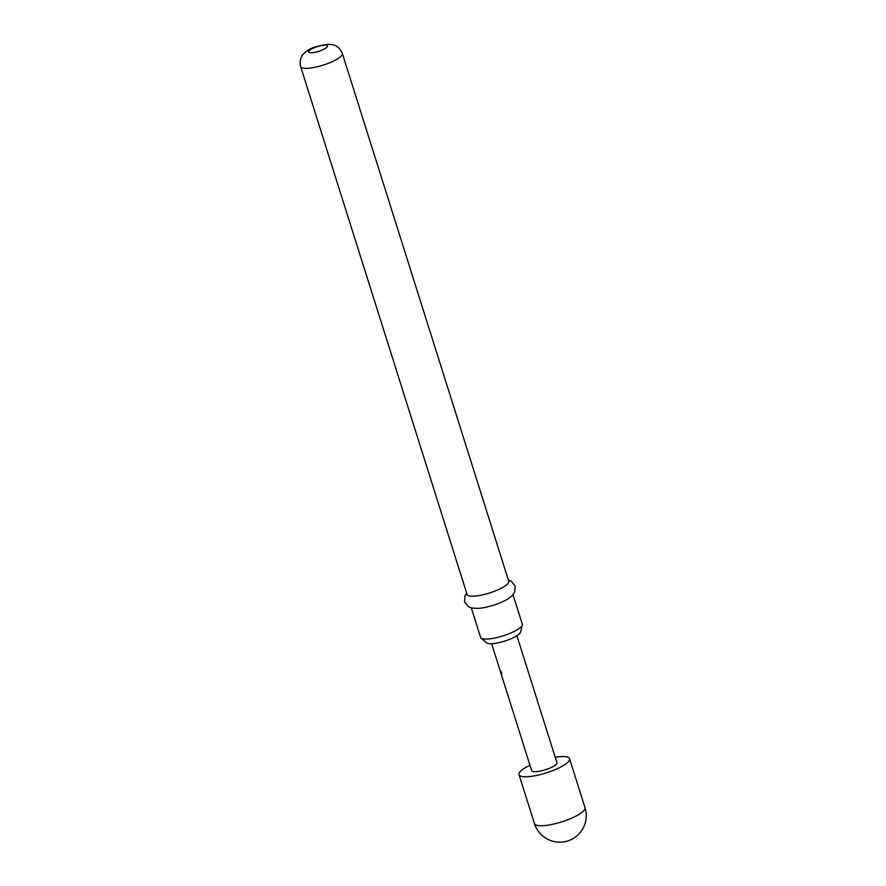 <?xml version="1.0" encoding="UTF-8"?>
<svg xmlns="http://www.w3.org/2000/svg" width="886" height="886" viewBox="0 0 886 886"><rect width="100%" height="100%" fill="white"/><g stroke="black" fill="none" stroke-linecap="round" stroke-linejoin="round"><path stroke-width="1.33" d="M501.354 672.983C501.642 674.822 501.41 674.6 500.656 672.308C500.125 670.547 500.357 670.768 501.354 672.983C501.642 674.822 501.41 674.6 500.656 672.308C500.125 670.547 500.357 670.768 501.354 672.983M501.587 672.884C501.886 674.744 501.653 674.523 500.911 672.23C500.38 670.458 500.601 670.68 501.587 672.884M555.234 757.286A26.502 6.534 162.5 0 1 569.565 758.693A26.502 6.534 162.5 0 1 534.956 775.759A26.502 6.534 162.5 0 1 519.019 774.63A26.502 6.534 162.5 0 1 529.961 765.26M516.903 635.738L556.929 762.68A13.246 3.267 162.5 0 1 539.629 771.208A13.246 3.267 162.5 0 1 531.655 770.654L491.63 643.701M522.297 624.973L520.58 632.106A18.041 4.441 162.5 0 1 519.406 633.833A18.041 4.441 162.5 0 1 502.052 641.863A18.041 4.441 162.5 0 1 486.547 642.837L481.043 637.975A21.862 5.382 -17.5 0 0 499.837 636.801A21.862 5.382 -17.5 0 0 520.879 627.078A21.862 5.382 -17.5 0 0 522.297 624.973A21.862 5.382 -17.5 0 0 522.286 624.143L513.016 594.761M508.763 581.282A21.862 5.382 162.5 0 1 507.357 584.206A21.862 5.382 162.5 0 1 484.797 594.34A21.862 5.382 162.5 0 1 467.066 594.428L300.631 66.572A21.862 5.382 162.5 0 0 318.362 66.483A21.862 5.382 162.5 0 0 340.933 56.35A21.862 5.382 162.5 0 0 342.339 53.426L508.763 581.282M508.376 580.042L511.311 581.26L515.12 586.023L514.722 592.103L512.064 595.78L507.844 598.98A21.862 5.382 162.5 0 1 477.975 608.394L471.795 608.029L468.34 606.677L464.563 601.904L464.951 595.924L466.678 593.199M471.319 607.918L480.577 637.3A21.862 5.382 -17.5 0 0 481.043 637.975M550.405 824.744A26.502 6.534 162.5 0 1 534.468 823.626A26.502 26.502 0 0 0 564.626 841.7A26.502 26.502 0 0 0 585.015 807.689A26.502 6.534 162.5 0 1 583.309 811.233A26.502 6.534 162.5 0 1 550.405 824.744M309.17 50.635A9.934 2.448 162.5 0 1 321.507 45.563A9.934 2.448 162.5 0 1 326.845 47.323A9.934 2.448 162.5 0 1 314.508 52.385A9.934 2.448 162.5 0 1 309.17 50.635M519.019 774.63L534.468 823.626M342.339 53.426C339.283 45.806 333.047 44.599 331.652 44.533L327.587 44.3C315.77 46.061 308.018 48.996 304.33 53.116C303.2 54.002 298.759 58.576 300.631 66.572M569.565 758.693L585.015 807.689"/></g></svg>
